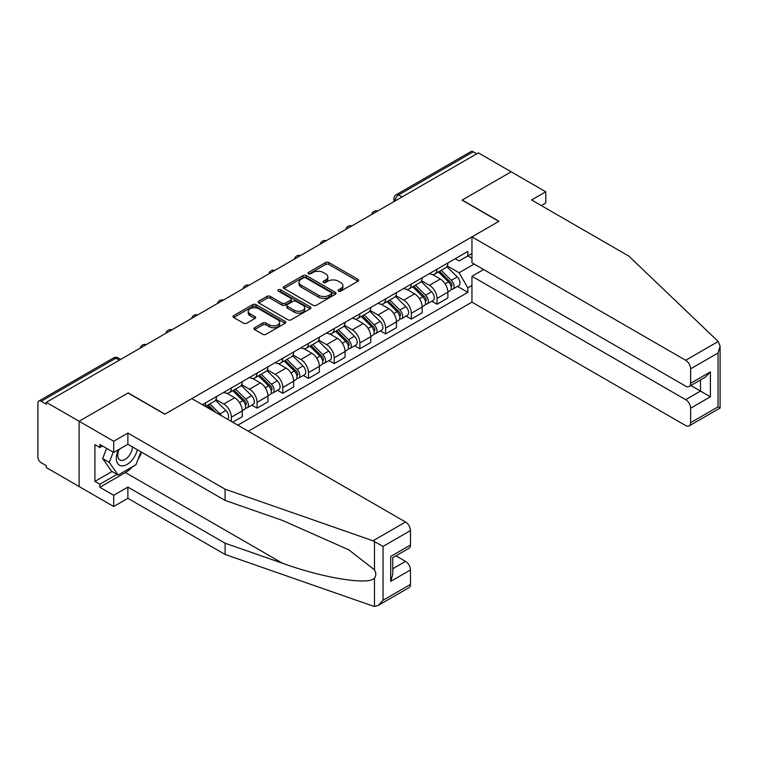 <?xml version="1.0" encoding="UTF-8"?>
<svg xmlns="http://www.w3.org/2000/svg" width="758" height="758" viewBox="0 0 758 758"><rect width="100%" height="100%" fill="white"/><g stroke="black" fill="none" stroke-linecap="round" stroke-linejoin="round"><path stroke-width="1.14" d="M338.513 291.138A1.601 0.929 0 0 0 340.778 291.138L357.966 281.218A2.283 1.317 0 0 0 358.638 280.28A2.283 1.317 0 0 0 357.966 279.351L328.849 262.533A2.283 1.317 0 0 0 325.618 262.533L308.43 272.463A1.601 0.929 0 0 0 307.956 273.117A1.601 0.929 0 0 0 308.43 273.771A1.601 0.929 0 0 0 310.695 273.771L312.921 272.482A7.324 4.226 0 0 1 323.268 272.482L325.694 273.884A7.324 4.226 0 0 1 327.844 276.869A7.324 4.226 0 0 1 325.694 279.863L323.476 281.142A1.601 0.929 0 0 0 323.003 281.796A1.601 0.929 0 0 0 323.476 282.45A1.601 0.929 0 0 0 325.741 282.45L327.958 281.171A7.324 4.226 0 0 1 338.314 281.171L340.74 282.573A7.324 4.226 0 0 1 342.881 285.558A7.324 4.226 0 0 1 340.74 288.542L338.513 289.831A1.601 0.929 0 0 0 338.049 290.485A1.601 0.929 0 0 0 338.513 291.138L338.513 289.831M254.612 327.721A2.283 1.317 0 0 0 253.939 328.65A2.283 1.317 0 0 0 254.612 329.588L262.78 334.306A2.283 1.317 0 0 0 266.011 334.306L285.093 323.287A2.283 1.317 0 0 0 285.766 322.349A2.283 1.317 0 0 0 285.093 321.42L255.986 304.612A2.283 1.317 0 0 0 252.746 304.612L233.663 315.631A2.283 1.317 0 0 0 232.99 316.56A2.283 1.317 0 0 0 233.663 317.498L243.526 323.192A2.283 1.317 0 0 0 246.767 323.192L254.934 318.474A2.283 1.317 0 0 0 255.598 317.545A2.283 1.317 0 0 0 254.934 316.607L250.036 313.784A6.121 3.534 0 0 1 248.245 311.282A6.121 3.534 0 0 1 252.026 308.023A6.121 3.534 0 0 1 258.696 308.79L277.864 319.857A6.121 3.534 0 0 1 279.655 322.349A6.121 3.534 0 0 1 275.874 325.618A6.121 3.534 0 0 1 269.204 324.85L266.011 323.003A2.283 1.317 0 0 0 262.78 323.003L254.612 327.721L254.612 329.588M46.304 402.327L478.374 152.87L511.167 171.81L462.058 200.159L498.802 221.374L164.95 414.124L128.206 392.909L79.097 421.259L46.304 402.327L46.304 404.232L41.197 401.276A4.662 2.691 -120 0 0 38.866 401.048A4.662 2.691 -120 0 0 37.9 403.18L37.9 457.027A4.662 2.691 -120 0 0 41.197 462.74L46.304 465.687L46.304 467.591L79.097 486.522L79.097 421.259L79.097 486.522L113.7 506.505L113.7 495.277L127.875 487.091L127.875 498.319L113.7 506.505M313.082 305.266A2.283 1.317 0 0 0 316.313 305.266L335.406 294.246A2.283 1.317 0 0 0 336.069 293.308A2.283 1.317 0 0 0 335.406 292.37L306.289 275.561A2.283 1.317 0 0 0 303.048 275.561L283.966 286.581A2.283 1.317 0 0 0 283.293 287.519A2.283 1.317 0 0 0 283.966 288.447L313.082 305.266M279.029 291.479A1.601 0.929 0 0 1 280.649 291.707L280.649 289.802L310.249 306.895A2.283 1.317 0 0 1 310.922 307.833A2.283 1.317 0 0 1 310.249 308.762L291.167 319.781A2.283 1.317 0 0 1 287.926 319.781L258.81 302.973L258.81 301.106A2.283 1.317 0 0 0 258.146 302.044A2.283 1.317 0 0 0 258.81 302.973M258.81 301.106L266.987 296.387A2.283 1.317 0 0 1 270.218 296.387L282.023 303.209A2.283 1.317 0 0 0 285.264 303.209L290.674 300.083A2.283 1.317 0 0 0 291.347 299.145A2.283 1.317 0 0 0 290.674 298.207L278.385 291.11A1.601 0.929 0 0 1 277.921 290.456A1.601 0.929 0 0 1 278.906 289.603A1.601 0.929 0 0 1 280.649 289.802M248.33 431.245L471.95 302.148L685.668 425.541A6.993 4.036 -120 0 0 689.164 425.882A6.993 4.036 -120 0 0 690.614 422.689L690.614 408.221A6.993 4.036 -120 0 0 685.668 399.665L700.506 391.1L710.388 396.804L690.614 408.221M402.072 196.919L398.613 194.929A4.662 2.691 60 0 0 396.282 194.692L470.936 151.6A4.662 2.691 60 0 1 473.267 151.827L398.613 194.929A4.662 2.691 120 0 0 395.316 200.633L395.316 200.823M476.725 153.827L473.267 151.827M437.006 269.232A10.716 6.187 60 0 1 434.789 274.036L445.666 267.764A10.716 6.187 -120 0 0 447.883 262.95M421.571 280.773L429.426 285.302A10.716 6.187 60 0 1 437.006 298.434L447.883 292.152A10.716 6.187 -120 0 0 440.303 279.029L432.524 274.529M447.883 292.152L447.883 297.96L437.006 304.242L431.795 301.229M434.789 274.036A10.716 6.187 60 0 1 429.511 273.553M437.006 298.434L437.006 304.242M411.3 284.07A10.716 6.187 60 0 1 409.083 288.883L419.96 282.601A10.716 6.187 -120 0 0 422.178 277.788M406.089 316.067L411.3 319.08L422.178 312.798L422.178 306.999A10.716 6.187 -120 0 0 414.598 293.867L406.819 289.376M409.083 288.883A10.716 6.187 60 0 1 403.806 288.4M395.865 295.611L403.72 300.149A10.716 6.187 60 0 1 411.3 313.281L411.3 319.08M385.595 298.908A10.716 6.187 60 0 1 383.377 303.721L394.255 297.439A10.716 6.187 -120 0 0 396.472 292.635M380.383 330.914L385.595 333.918L396.472 327.646L396.472 321.837A10.716 6.187 -120 0 0 388.892 308.714L381.113 304.214M383.377 303.721A10.716 6.187 60 0 1 378.1 303.238M370.16 310.458L378.015 314.987A10.716 6.187 60 0 1 385.595 328.119L385.595 333.918M359.889 313.755A10.716 6.187 60 0 1 357.672 318.568L368.549 312.287A10.716 6.187 -120 0 0 370.766 307.473M354.678 345.752L359.889 348.765L370.766 342.483L370.766 336.685A10.716 6.187 -120 0 0 363.186 323.552L355.398 319.061M357.672 318.568A10.716 6.187 60 0 1 352.394 318.085M344.454 325.296L352.309 329.834A10.716 6.187 60 0 1 359.889 342.957L359.889 348.765M334.183 328.593A10.716 6.187 60 0 1 331.966 333.406L342.843 327.124A10.716 6.187 -120 0 0 345.061 322.311M328.972 360.59L334.183 363.603L345.061 357.321L345.061 351.522A10.716 6.187 -120 0 0 337.481 338.39L329.692 333.899M331.966 333.406A10.716 6.187 60 0 1 326.689 332.923M318.748 340.134L326.603 344.672A10.716 6.187 60 0 1 334.183 357.804L334.183 363.603M308.478 343.431A10.716 6.187 60 0 1 306.26 348.244L317.138 341.972A10.716 6.187 -120 0 0 319.355 337.158M303.266 375.437L308.478 378.45L319.355 372.169L319.355 366.36A10.716 6.187 -120 0 0 311.775 353.237L303.986 348.737M306.26 348.244A10.716 6.187 60 0 1 300.983 347.761M293.043 354.981L300.898 359.51A10.716 6.187 60 0 1 308.478 372.642L308.478 378.45M282.772 358.278A10.716 6.187 60 0 1 280.555 363.091L291.423 356.81A10.716 6.187 -120 0 0 293.649 351.996M277.561 390.275L282.772 393.288L293.649 387.006L293.649 381.208A10.716 6.187 -120 0 0 286.069 368.075L278.281 363.584M280.555 363.091A10.716 6.187 60 0 1 275.277 362.608M267.337 369.819L275.192 374.357A10.716 6.187 60 0 1 282.772 387.48L282.772 393.288M257.066 373.116A10.716 6.187 60 0 1 254.849 377.929L265.717 371.647A10.716 6.187 -120 0 0 267.944 366.844M251.846 405.123L257.066 408.126L267.944 401.854L267.944 396.046A10.716 6.187 -120 0 0 260.364 382.913L252.575 378.422M254.849 377.929A10.716 6.187 60 0 1 249.571 377.446M241.631 384.666L249.486 389.195A10.716 6.187 60 0 1 257.066 402.327L257.066 408.126M231.361 387.963A10.716 6.187 60 0 1 229.134 392.777L240.011 386.495A10.716 6.187 -120 0 0 242.238 381.681M232.678 422.206L242.238 416.692L242.238 410.893A10.716 6.187 -120 0 0 234.658 397.761L226.869 393.269M229.134 392.777A10.716 6.187 60 0 1 223.856 392.284M215.926 399.504L223.781 404.042A10.716 6.187 60 0 1 231.361 417.165L231.361 421.448M205.418 406.468L214.306 401.333A10.716 6.187 -120 0 0 216.523 396.519M205.655 402.801A10.716 6.187 60 0 1 204.859 406.146M471.95 258.288L467.828 255.91L459.092 260.951L455.217 258.715M447.286 265.925L459.092 272.747L474.167 264.04M471.95 285.501L467.828 287.879L459.092 272.747M237.785 425.162L467.828 292.351L467.828 287.879M471.95 253.532L467.828 255.91L467.828 251.438L202.358 404.706M457.5 286.391L467.828 292.351M339.158 291.366L340.74 290.447A7.324 4.226 0 0 0 342.881 287.462L342.881 285.558M327.844 276.869L327.844 278.773A7.324 4.226 0 0 1 325.694 281.768L324.111 282.677M357.937 281.227L328.849 264.438A2.283 1.317 0 0 0 325.618 264.438L309.075 273.989M335.368 294.256L306.289 277.466A2.283 1.317 0 0 0 303.048 277.466L283.994 288.466M331.36 293.962A1.601 0.929 0 0 0 331.824 293.308A1.601 0.929 0 0 0 331.36 292.654L305.806 277.902A1.601 0.929 0 0 0 303.541 277.902L301.191 279.257A7.324 4.226 0 0 0 299.05 282.241A7.324 4.226 0 0 0 301.191 285.226L318.663 295.317A7.324 4.226 0 0 0 329.01 295.317L331.36 293.962L331.36 295.866A1.601 0.929 0 0 0 331.824 295.213L331.824 293.308M299.05 282.241L299.05 284.146A7.324 4.226 0 0 0 301.191 287.13L301.191 285.226M331.36 295.866L329.01 297.221A7.324 4.226 0 0 1 318.663 297.221L301.191 287.13M258.848 302.992L266.987 298.292L266.987 296.387M291.347 299.145L291.347 301.049A2.283 1.317 0 0 1 290.674 301.978L285.264 305.114A2.283 1.317 0 0 1 282.023 305.114L270.218 298.292A2.283 1.317 0 0 0 266.987 298.292M280.649 291.707L310.221 308.781M294.275 310.278A6.121 3.534 0 0 0 300.945 311.045A6.121 3.534 0 0 0 304.725 307.786A6.121 3.534 0 0 0 302.935 305.284L296.179 301.39A2.283 1.317 0 0 0 292.939 301.39L287.528 304.517A2.283 1.317 0 0 0 286.856 305.446A2.283 1.317 0 0 0 287.528 306.384L294.275 310.278L294.275 312.182A6.121 3.534 0 0 0 300.945 312.95A6.121 3.534 0 0 0 304.725 309.681L304.725 307.786M286.856 305.446L286.856 307.35A2.283 1.317 0 0 0 287.528 308.288L287.528 306.384M294.275 312.182L287.528 308.288M279.655 322.349L279.655 324.253A6.121 3.534 0 0 1 275.874 327.513A6.121 3.534 0 0 1 269.204 326.755L266.011 324.907A2.283 1.317 0 0 0 262.78 324.907L254.641 329.607M248.245 311.282L248.245 313.187A6.121 3.534 0 0 0 250.036 315.688L250.036 313.784M254.906 318.493L250.036 315.688M285.065 323.306L255.986 306.507A2.283 1.317 0 0 0 252.746 306.507L233.691 317.517M438.389 271.961L448.518 281.948A5.827 3.364 60 0 1 450.062 290.684L447.883 291.944M440.417 273.951L444.709 276.433M439.517 271.307L450.603 282.251A2.795 1.611 60 0 1 451.342 286.448A2.795 1.611 60 0 1 451.086 286.543M441.194 270.341L451.323 280.337A5.827 3.364 60 0 1 452.858 289.063A5.827 3.364 60 0 1 451.095 289.253M446.86 266.655L457.254 276.907A5.827 3.364 60 0 1 458.789 285.643L452.858 289.063M412.684 286.799L422.812 296.795A5.827 3.364 60 0 1 424.347 305.531L422.178 306.782M414.711 288.798L419.003 291.271M413.811 286.154L424.897 297.089A2.795 1.611 60 0 1 425.636 301.286A2.795 1.611 60 0 1 425.38 301.39M415.488 285.188L425.617 295.175A5.827 3.364 60 0 1 427.152 303.911A5.827 3.364 60 0 1 425.39 304.1M421.154 281.493L431.548 291.745A5.827 3.364 60 0 1 433.083 300.481L427.152 303.911M386.978 301.646L397.107 311.633A5.827 3.364 60 0 1 398.642 320.369L396.472 321.619M388.996 303.636L393.298 306.109M388.105 300.992L399.191 311.936A2.795 1.611 60 0 1 399.93 316.124A2.795 1.611 60 0 1 399.674 316.228M389.783 300.026L399.911 310.013A5.827 3.364 60 0 1 401.446 318.748A5.827 3.364 60 0 1 399.684 318.938M395.449 296.34L405.843 306.592A5.827 3.364 60 0 1 407.378 315.328L401.446 318.748M718.205 341.498L720.1 346.103L718.053 353.001L690.614 368.833A6.993 4.036 -120 0 0 685.668 360.277L718.205 341.498L628.818 256.1L531.595 199.97L545.769 191.783L511.167 171.81L462.219 200.065L498.972 221.279L471.95 236.884L685.668 360.277M545.769 191.783L545.769 203.011L541.316 205.579M471.95 302.148L471.95 276.272L685.668 399.665M471.95 236.884L471.95 262.761L685.668 386.154A6.993 4.036 -120 0 0 689.164 386.495A6.993 4.036 -120 0 0 690.614 383.302L690.614 368.833M483.642 269.516L471.95 276.272M690.851 385.528L700.506 391.1L700.506 379.957M690.614 383.302L710.388 371.884L705.442 377.096L689.164 386.495M690.614 422.689L718.053 406.847L719.096 407.444M127.875 487.091L225.098 543.23L225.098 554.449L373.012 606.059L374.48 606.4L378.1 605.481L383.046 600.26L410.476 584.418A6.993 4.036 60 0 1 409.036 587.621L378.1 605.481M225.098 543.23L282.563 563.27C323.382 578.108 369.118 585.47 374.48 578.079C376.271 575.824 376.271 573.067 374.48 569.798L348.813 549.844L282.563 520.462L225.098 500.413L127.875 444.283L113.7 452.46L99.857 444.472L99.857 447.514L94.911 444.662L94.911 481.387L99.857 484.239L116.997 474.347M225.098 554.449L127.875 498.319M410.476 530.572L383.046 546.414L373.012 540.786L225.098 489.185L127.875 433.055L113.7 441.241L79.097 421.259L128.036 393.004L164.789 414.219L191.812 398.613L405.539 522.006A6.993 4.036 60 0 1 410.476 530.572L410.476 545.03A6.993 4.036 60 0 1 409.036 548.233L392.758 557.632L392.758 574.488L390.702 581.377L390.702 556.448C393.374 557.992 393.374 557.992 390.702 556.448L410.476 545.03M113.7 441.241L113.7 452.46M132.669 466.634A26.217 15.141 -60 0 1 125.402 472.537L99.857 487.28L113.7 495.277M99.857 487.28L99.857 484.239M127.875 433.055L127.875 444.283M225.098 489.185L225.098 500.413M392.758 568.775L405.539 561.394A6.993 4.036 60 0 1 410.476 569.959L410.476 584.418M405.539 561.394L395.884 555.822M141.594 452.204A26.217 15.141 -60 0 1 137.871 459.774M102.501 445.998L99.857 447.514M94.911 481.387L112.061 471.485M118.419 449.74A15.151 8.745 120 0 0 116.334 458.268A15.151 8.745 120 0 0 125.487 465.223A15.151 8.745 120 0 0 137.302 449.731M119.224 449.276A10.366 5.988 120 0 0 117.765 455.188A10.366 5.988 120 0 0 119.916 459.935A10.366 5.988 120 0 0 127.827 457.235A10.366 5.988 120 0 0 132.432 446.917M140.95 451.834L135.947 464.739L118.153 475.01L111.559 471.201L102.671 458.552L106.613 448.376M118.153 475.01L109.256 462.352L113.207 452.175M102.671 458.552L109.256 462.352M361.272 316.484L371.401 326.471A5.827 3.364 60 0 1 372.936 335.207L370.766 336.467M363.29 318.474L367.583 320.956M362.4 315.84L373.486 326.774A2.795 1.611 60 0 1 374.225 330.971A2.795 1.611 60 0 1 373.969 331.066M364.077 314.864L374.206 324.86A5.827 3.364 60 0 1 375.741 333.596A5.827 3.364 60 0 1 373.978 333.776M369.743 311.178L380.137 321.43A5.827 3.364 60 0 1 381.672 330.166L375.741 333.596M335.567 331.322L345.695 341.318A5.827 3.364 60 0 1 347.23 350.054L345.061 351.305M337.585 333.321L341.877 335.794M336.694 330.678L347.78 341.621A2.795 1.611 60 0 1 348.519 345.809A2.795 1.611 60 0 1 348.263 345.913M338.371 329.711L348.5 339.698A5.827 3.364 60 0 1 350.035 348.434A5.827 3.364 60 0 1 348.273 348.623M344.037 326.025L354.431 336.277A5.827 3.364 60 0 1 355.966 345.013L350.035 348.434M309.861 346.169L319.99 356.156A5.827 3.364 60 0 1 321.525 364.892L319.355 366.152M311.879 348.159L316.171 350.641M310.988 345.515L322.074 356.459A2.795 1.611 60 0 1 322.813 360.647A2.795 1.611 60 0 1 322.557 360.751M312.666 344.549L322.785 354.545A5.827 3.364 60 0 1 324.329 363.272A5.827 3.364 60 0 1 322.567 363.461M318.332 340.863L328.726 351.115A5.827 3.364 60 0 1 330.261 359.851L324.329 363.272M284.155 361.007L294.284 371.003A5.827 3.364 60 0 1 295.819 379.73L293.649 380.99M286.173 362.997L290.466 365.479M285.273 360.363L296.369 371.297A2.795 1.611 60 0 1 297.108 375.494A2.795 1.611 60 0 1 296.852 375.598M286.96 359.387L297.079 369.383A5.827 3.364 60 0 1 298.624 378.119A5.827 3.364 60 0 1 296.861 378.308M292.626 355.701L303.02 365.953A5.827 3.364 60 0 1 304.555 374.689L298.624 378.119M258.45 375.854L268.578 385.841A5.827 3.364 60 0 1 270.113 394.577L267.934 395.828M260.468 377.844L264.76 380.317M259.568 375.201L270.663 386.144A2.795 1.611 60 0 1 271.402 390.332A2.795 1.611 60 0 1 271.146 390.436M261.254 374.234L271.373 384.221A5.827 3.364 60 0 1 272.918 392.957A5.827 3.364 60 0 1 271.156 393.146M266.92 370.548L277.305 380.8A5.827 3.364 60 0 1 278.849 389.536L272.918 392.957M232.744 390.692L242.873 400.679A5.827 3.364 60 0 1 244.408 409.415L242.228 410.675M234.762 392.682L239.054 395.164M233.862 390.038L244.957 400.982A2.795 1.611 60 0 1 245.696 405.179A2.795 1.611 60 0 1 245.44 405.274M235.539 389.072L245.668 399.068A5.827 3.364 60 0 1 247.203 407.804A5.827 3.364 60 0 1 245.45 407.984M241.215 385.386L251.599 395.638A5.827 3.364 60 0 1 253.144 404.374L247.203 407.804M207.038 405.53L211.615 410.05M209.056 407.529L213.349 410.002M215.907 412.523L208.156 404.886M209.833 403.919L219.962 413.906A5.827 3.364 60 0 1 221.355 415.678M215.499 400.233L225.893 410.485A5.827 3.364 60 0 1 227.466 419.202M395.486 200.728L395.316 200.633A4.662 2.691 0 0 1 393.952 198.729L393.952 201.609M231.361 417.165L242.238 410.893M257.066 402.327L267.944 396.046M282.772 387.48L293.649 381.208M308.478 372.642L319.355 366.36M334.183 357.804L345.061 351.522M359.889 342.957L370.766 336.685M385.595 328.119L396.472 321.837M411.3 313.281L422.178 306.999M223.781 404.042L234.658 397.761M249.486 389.195L260.364 382.913M275.192 374.357L286.069 368.075M300.898 359.51L311.775 353.237M326.603 344.672L337.481 338.39M352.309 329.834L363.186 323.552M378.015 314.987L388.892 308.714M403.72 300.149L414.598 293.867M429.426 285.302L440.303 279.029M377.238 211.264A4.662 2.691 120 0 0 375.172 212.458M351.522 226.102A4.662 2.691 120 0 0 349.466 227.296M325.817 240.949A4.662 2.691 120 0 0 323.761 242.134M300.111 255.787A4.662 2.691 120 0 0 298.055 256.981M274.405 270.634A4.662 2.691 120 0 0 272.349 271.819M248.7 285.472A4.662 2.691 120 0 0 246.644 286.657M222.994 300.31A4.662 2.691 120 0 0 220.938 301.504M197.288 315.157A4.662 2.691 120 0 0 195.232 316.342M171.583 329.995A4.662 2.691 120 0 0 169.527 331.189M145.877 344.843A4.662 2.691 120 0 0 143.821 346.027M119.3 360.183L115.841 358.183L41.197 401.276M120.674 359.387L118.172 357.947A4.662 2.691 120 0 0 115.841 358.183A4.662 2.691 60 0 0 113.51 357.947L38.866 401.048M340.74 290.447L340.74 288.542M323.476 282.45L323.476 281.142M325.694 281.768L325.694 279.863M308.43 273.771L308.43 272.463M325.618 264.438L325.618 262.533M328.849 264.438L328.849 262.533M357.966 281.218L357.966 279.351M283.966 288.447L283.966 286.581M303.048 277.466L303.048 275.561M306.289 277.466L306.289 275.561M335.406 294.246L335.406 292.37M318.663 297.221L318.663 295.317M329.01 297.221L329.01 295.317M270.218 298.292L270.218 296.387M282.023 305.114L282.023 303.209M285.264 305.114L285.264 303.209M290.674 301.978L290.674 300.083M310.249 308.762L310.249 306.895M262.78 324.907L262.78 323.003M266.011 324.907L266.011 323.003M269.204 326.755L269.204 324.85M254.934 318.474L254.934 316.607M233.663 317.498L233.663 315.631M252.746 306.507L252.746 304.612M255.986 306.507L255.986 304.612M285.093 323.287L285.093 321.42M448.518 281.948L445.173 283.88M451.92 285.16L450.877 285.766M457.254 276.907L451.323 280.337M422.812 296.795L419.468 298.728M426.214 300.007L425.172 300.613M431.548 291.745L425.617 295.175M397.107 311.633L393.762 313.566M400.508 314.845L399.457 315.451M405.843 306.592L399.911 310.013M718.053 406.847L718.053 353.001M710.388 371.884L710.388 396.804M374.48 606.4L374.48 578.079M374.48 569.798L374.48 541.468M383.046 546.414L383.046 600.26M410.476 569.959L390.702 581.377M373.012 540.786L405.539 522.006M125.402 472.537L282.563 563.27M371.401 326.471L368.056 328.404M374.803 329.692L373.751 330.299M380.137 321.43L374.206 324.86M345.695 341.318L342.351 343.251M349.097 344.53L348.045 345.136M354.431 336.277L348.5 339.698M319.99 356.156L316.645 358.089M323.391 359.368L322.339 359.974M328.726 351.115L322.785 354.545M294.284 371.003L290.939 372.927M297.686 374.215L296.634 374.822M303.02 365.953L297.079 369.383M268.578 385.841L265.234 387.774M271.98 389.053L270.928 389.659M277.305 380.8L271.373 384.221M242.873 400.679L239.519 402.612M246.274 403.9L245.222 404.507M251.599 395.638L245.668 399.068M225.893 410.485L219.962 413.906M377.626 211.037A4.662 4.662 0 0 0 371.647 214.486M351.92 225.875A4.662 4.662 0 0 0 345.942 229.333M326.215 240.722A4.662 4.662 0 0 0 320.236 244.171M300.509 255.56A4.662 4.662 0 0 0 294.53 259.018M274.803 270.407A4.662 4.662 0 0 0 268.825 273.856M249.098 285.245A4.662 4.662 0 0 0 243.119 288.694M223.392 300.083A4.662 4.662 0 0 0 217.413 303.541M197.686 314.93A4.662 4.662 0 0 0 191.708 318.379M171.981 329.768A4.662 4.662 0 0 0 165.993 333.217M146.275 344.606A4.662 4.662 0 0 0 140.287 348.064M118.172 357.947A4.662 4.662 0 0 0 113.51 357.947M396.282 194.692A4.662 4.662 0 0 0 393.952 198.729M720.1 346.103L720.1 408.031L689.164 425.882"/></g></svg>
